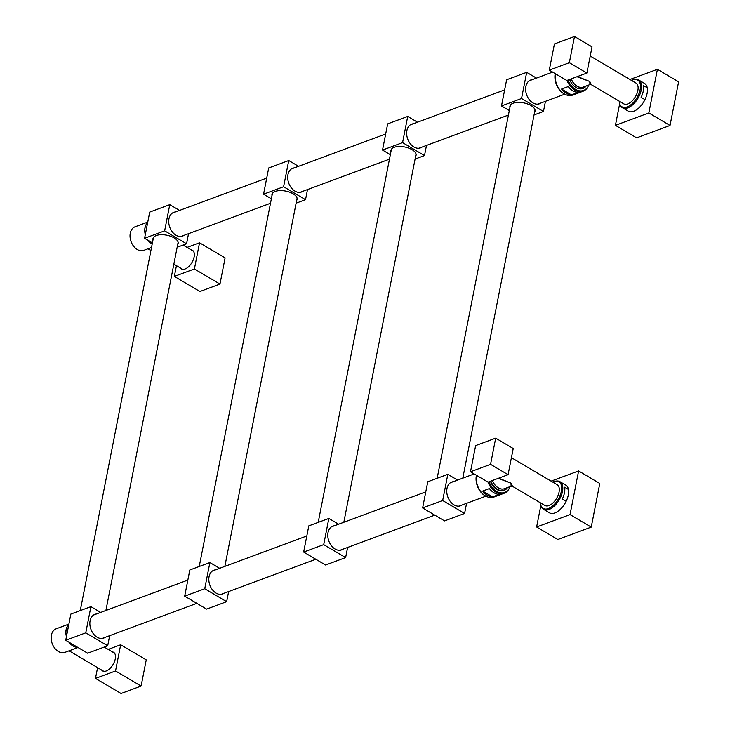 <?xml version="1.0" encoding="UTF-8"?>
<svg xmlns="http://www.w3.org/2000/svg" width="730" height="730" viewBox="0 0 730 730"><rect width="100%" height="100%" fill="white"/><g stroke="black" fill="none" stroke-linecap="round" stroke-linejoin="round"><path stroke-width="1.09" d="M510.38 105.138A12.565 5.84 -168.9 0 0 510.37 105.147L437.17 478.26M462.793 478.15L535.026 109.984A12.565 5.84 -168.9 0 0 535.026 109.974M545.447 101.333L543.467 111.462L521.539 98.513L526.686 72.325L536.45 78.092M540.894 103.021A12.665 8.924 -110.3 0 1 539.479 103.76A12.665 8.924 -110.3 0 1 532.918 102.894A12.665 8.924 -110.3 0 1 525.691 90.648A12.665 8.924 -110.3 0 1 530.673 80.017A12.665 8.924 -110.3 0 1 532.225 79.652M526.686 72.325L506.629 79.752L501.492 105.95L521.539 98.513M543.467 111.462L534.05 114.948M509.312 110.568L501.492 105.95M509.923 107.438A12.811 5.959 11.1 0 1 509.905 106.233A12.811 5.959 11.1 0 1 517.917 102.373A12.811 5.959 11.1 0 1 531.002 105.549A12.811 5.959 11.1 0 1 535.053 111.17A12.811 5.959 11.1 0 1 534.579 112.274M510.151 106.306A12.811 5.959 11.1 0 1 510.078 105.686M534.798 111.142A12.811 5.959 -168.9 0 0 535.099 110.595M466.579 503.326L464.59 513.455L442.672 500.515L447.818 474.317L457.582 480.084M462.017 505.023A12.665 8.924 -110.3 0 1 460.603 505.762A12.665 8.924 -110.3 0 1 454.042 504.886A12.665 8.924 -110.3 0 1 446.824 492.64A12.665 8.924 -110.3 0 1 451.806 482.01A12.665 8.924 -110.3 0 1 453.357 481.654M464.59 513.455L444.543 520.892L422.624 507.943L427.762 481.754L447.818 474.317M442.672 500.515L422.624 507.943M347.617 547.436L345.628 557.565L323.709 544.626L328.847 518.428L338.611 524.195M343.054 549.124A12.665 8.924 -110.3 0 1 341.64 549.863A12.665 8.924 -110.3 0 1 335.079 548.996A12.665 8.924 -110.3 0 1 327.852 536.751A12.665 8.924 -110.3 0 1 332.834 526.12A12.665 8.924 -110.3 0 1 334.386 525.764M345.628 557.565L325.571 565.002L303.653 552.053L308.799 525.865L328.847 518.428M323.709 544.626L303.653 552.053M426.484 145.443L424.495 155.563L402.577 142.624L407.714 116.435L417.478 122.202M421.922 147.132A12.665 8.924 -110.3 0 1 420.507 147.871A12.665 8.924 -110.3 0 1 413.946 147.004A12.665 8.924 -110.3 0 1 406.729 134.758A12.665 8.924 -110.3 0 1 411.702 124.127A12.665 8.924 -110.3 0 1 413.262 123.762M407.714 116.435L387.666 123.863L382.52 150.061L402.577 142.624M424.495 155.563L415.087 159.058M390.34 154.678L382.52 150.061M390.961 151.548A12.811 5.959 11.1 0 1 390.933 150.343A12.811 5.959 11.1 0 1 398.954 146.484A12.811 5.959 11.1 0 1 412.03 149.65A12.811 5.959 11.1 0 1 416.082 155.28A12.811 5.959 11.1 0 1 415.607 156.384M391.18 150.407A12.811 5.959 11.1 0 1 391.107 149.787M415.835 155.253A12.811 5.959 -168.9 0 0 416.137 154.705M391.408 149.239A12.565 5.84 -168.9 0 0 391.408 149.258L318.207 522.37M416.054 154.094A12.565 5.84 -168.9 0 0 416.063 154.076L343.83 522.26M307.512 189.554L305.523 199.673L283.605 186.734L288.742 160.536L298.515 166.303M302.95 191.242A12.665 8.924 -110.3 0 1 301.536 191.981A12.665 8.924 -110.3 0 1 294.975 191.114A12.665 8.924 -110.3 0 1 287.757 178.859A12.665 8.924 -110.3 0 1 292.73 168.238A12.665 8.924 -110.3 0 1 294.29 167.873M288.742 160.536L268.695 167.973L263.557 194.171L283.605 186.734M305.523 199.673L296.115 203.168M271.377 198.788L263.557 194.171M271.989 195.658A12.811 5.959 11.1 0 1 271.971 194.454A12.811 5.959 11.1 0 1 279.982 190.594A12.811 5.959 11.1 0 1 293.059 193.76A12.811 5.959 11.1 0 1 297.11 199.39A12.811 5.959 11.1 0 1 296.645 200.494M272.208 194.518A12.811 5.959 11.1 0 1 272.135 193.897M296.864 199.354A12.811 5.959 -168.9 0 0 297.165 198.806M228.645 591.546L226.656 601.675L204.738 588.727L209.875 562.538L219.648 568.305M224.083 593.235A12.665 8.924 -110.3 0 1 222.668 593.974A12.665 8.924 -110.3 0 1 216.107 593.107A12.665 8.924 -110.3 0 1 208.889 580.861A12.665 8.924 -110.3 0 1 213.863 570.23A12.665 8.924 -110.3 0 1 215.423 569.865M226.656 601.675L206.608 609.103L184.69 596.164L189.827 569.975L209.875 562.538M204.738 588.727L184.69 596.164M272.436 193.35A12.565 5.84 -168.9 0 0 272.436 193.368L199.235 566.48M297.092 198.204A12.565 5.84 -168.9 0 0 297.092 198.186L224.858 566.37M188.541 233.664L186.561 243.784L164.642 230.844L169.78 204.646L179.543 210.413M183.987 235.352A12.665 8.924 -110.3 0 1 182.573 236.091A12.665 8.924 -110.3 0 1 176.012 235.215A12.665 8.924 -110.3 0 1 168.785 222.969A12.665 8.924 -110.3 0 1 173.767 212.348A12.665 8.924 -110.3 0 1 175.319 211.983M169.78 204.646L149.723 212.083L144.586 238.281L164.642 230.844M186.561 243.784L177.153 247.269M152.406 242.898L144.586 238.281M153.017 239.768A12.811 5.959 11.1 0 1 152.999 238.564A12.811 5.959 11.1 0 1 161.011 234.704A12.811 5.959 11.1 0 1 174.096 237.87A12.811 5.959 11.1 0 1 178.147 243.501A12.811 5.959 11.1 0 1 177.673 244.605M153.245 238.628A12.811 5.959 11.1 0 1 153.172 238.007M177.892 243.464A12.811 5.959 -168.9 0 0 178.202 242.917M109.673 635.657L107.693 645.785L85.766 632.837L90.912 606.648L100.676 612.415M105.12 637.345A12.665 8.924 -110.3 0 1 103.706 638.084A12.665 8.924 -110.3 0 1 97.145 637.217A12.665 8.924 -110.3 0 1 89.918 624.971A12.665 8.924 -110.3 0 1 94.9 614.341A12.665 8.924 -110.3 0 1 96.451 613.976M107.693 645.785L87.636 653.213L65.718 640.274L70.856 614.076L90.912 606.648M85.766 632.837L65.718 640.274M153.473 237.46A12.565 5.84 -168.9 0 0 153.473 237.478L80.263 610.59M178.12 242.314A12.565 5.84 -168.9 0 0 178.129 242.296L105.896 610.481M147.624 222.787A12.465 8.787 69.7 0 0 145.334 234.476M148.099 240.352A12.465 8.787 69.7 0 0 151.986 243.966A12.465 8.787 -110.3 0 0 152.178 244.076M68.757 624.789A12.465 8.787 69.7 0 0 66.466 636.478M69.222 642.345A12.465 8.787 69.7 0 0 73.109 645.959A12.465 8.787 -110.3 0 0 77.462 647.209M77.626 647.3A12.565 8.851 -110.3 0 1 69.067 642.254M66.43 636.633A12.565 8.851 -110.3 0 1 66.102 629.744A12.565 8.851 -110.3 0 1 68.793 624.625M77.982 647.51L64.897 652.364A12.565 8.851 -110.3 0 1 54.796 648.277A12.565 8.851 -110.3 0 1 51.401 635.191A12.565 8.851 -110.3 0 1 56.164 628.804L68.894 624.086M152.159 244.167A12.565 8.851 -110.3 0 1 147.935 240.252M145.297 234.64A12.565 8.851 -110.3 0 1 144.978 227.742A12.565 8.851 -110.3 0 1 147.661 222.632M151.521 247.406L143.774 250.372A12.565 8.851 -110.3 0 1 133.663 246.284A12.565 8.851 -110.3 0 1 130.268 233.198A12.565 8.851 -110.3 0 1 135.032 226.811L147.761 222.093M486.454 496.455A15.494 10.923 -110.3 0 1 486.153 496.318A15.494 10.923 -110.3 0 1 476.352 475.586A15.494 10.923 69.7 0 1 476.416 475.267M509.458 487.923A16.078 11.333 -110.3 0 1 509.321 488.242A16.078 11.333 -110.3 0 1 504.238 493.224L493.872 497.066A16.078 11.333 -110.3 0 1 486.764 496.601A16.078 11.333 -110.3 0 1 476.544 475.349M504.238 493.224A16.078 11.333 -110.3 0 1 488.032 482.128L470.494 471.772L475.641 445.583L495.688 438.146L490.551 464.344L470.494 471.772M492.586 496.893L499.265 494.411A16.078 11.333 69.7 0 1 489.383 488.571L482.694 491.053A16.078 11.333 -110.3 0 0 492.586 496.893L482.694 491.053M510.014 486.636A15.494 10.923 -110.3 0 1 509.604 487.631A15.494 10.923 -110.3 0 1 499.375 492.549A15.494 10.923 -110.3 0 1 489.082 481.736M490.46 481.225A13.414 9.454 69.7 0 0 503.974 490.478A13.414 9.454 69.7 0 0 507.542 487.549M565.33 94.462A15.494 10.923 -110.3 0 1 565.02 94.325A15.494 10.923 -110.3 0 1 555.211 73.621M588.325 85.93A16.078 11.333 -110.3 0 1 588.188 86.24A16.078 11.333 -110.3 0 1 583.106 91.232L572.74 95.073A16.078 11.333 -110.3 0 1 565.631 94.608A16.078 11.333 -110.3 0 1 555.357 73.703M583.106 91.232A16.078 11.333 -110.3 0 1 567.009 80.419M571.453 94.891L578.133 92.418A16.078 11.333 69.7 0 1 568.25 86.578L561.571 89.06A16.078 11.333 -110.3 0 0 571.453 94.891L561.571 89.06M588.736 85.018A15.494 10.923 -110.3 0 1 588.471 85.629A15.494 10.923 -110.3 0 1 578.361 90.584A15.494 10.923 -110.3 0 1 568.059 80.026M97.583 667.649L95.475 678.398L121.052 693.5L141.1 686.063L146.237 659.874L120.669 644.773L108.186 649.399M141.1 686.063L115.532 670.97L120.669 644.773M95.475 678.398L115.532 670.97M101.634 670.04A10.804 5.785 -59.4 0 0 102.583 670.888A10.804 5.785 -59.4 0 0 106.233 670.97A10.804 5.785 -59.4 0 0 114.428 661.736A10.804 5.785 -59.4 0 0 113.561 652.282A10.804 5.785 -59.4 0 0 112.365 651.872M176.45 265.656L174.342 276.405L199.92 291.507L219.967 284.07L225.105 257.873L199.536 242.78L187.053 247.406M219.967 284.07L194.399 268.969L199.536 242.78M174.342 276.405L194.399 268.969M180.511 268.047A10.804 5.785 -59.4 0 0 181.451 268.896A10.804 5.785 -59.4 0 0 185.101 268.978A10.804 5.785 -59.4 0 0 193.295 259.734A10.804 5.785 -59.4 0 0 192.437 250.29A10.804 5.785 -59.4 0 0 191.233 249.87M512.551 486.353L511.109 486.226L510.991 483.123L512.551 486.353L544.909 505.461A12.063 6.46 -59.4 0 0 548.987 505.561A12.063 6.46 -59.4 0 0 558.131 495.241A12.063 6.46 -59.4 0 0 557.173 484.693L511.42 457.683M498.179 478.369L510.991 483.123L498.69 478.177M511.109 486.226L504.539 488.662A12.063 8.505 -110.3 0 1 492.449 480.495M490.825 481.097A13.286 9.362 69.7 0 0 504.156 490.113A13.286 9.362 69.7 0 0 507.414 487.603M492.376 480.523A12.118 8.541 69.7 0 0 504.521 488.726A12.118 8.541 69.7 0 0 505.269 488.397M591.346 84.707L589.913 84.58L589.794 81.477L591.346 84.707L623.712 103.815A12.063 6.46 -59.4 0 0 627.791 103.915A12.063 6.46 -59.4 0 0 636.934 93.595A12.063 6.46 -59.4 0 0 635.976 83.047L590.223 56.037M576.974 76.723L589.794 81.477L577.494 76.531M589.913 84.58L583.343 87.016A12.063 8.505 -110.3 0 1 571.252 78.849M569.619 79.451A13.286 9.362 69.7 0 0 582.951 88.467A13.286 9.362 69.7 0 0 586.208 85.957M571.179 78.876A12.118 8.541 69.7 0 0 583.325 87.08A12.118 8.541 69.7 0 0 584.073 86.751M554.435 43.937L574.492 36.5L569.345 62.698L549.298 70.126L554.435 43.937M569.345 62.698L586.883 73.046L592.021 46.857L574.492 36.5M586.883 73.046L566.836 80.483L549.298 70.126M490.551 464.344L508.08 474.692L513.226 448.503L495.688 438.146M508.08 474.692L488.032 482.128M540.419 502.815A15.494 8.304 -59.4 0 0 541.094 505.954A15.494 8.304 -59.4 0 0 548.403 508.545A15.494 8.304 120.6 0 0 561.023 492.677A15.494 8.304 120.6 0 0 555.758 481.116A15.494 8.304 120.6 0 0 553.687 481.617A15.494 8.304 -59.4 0 0 552.683 482.046M541.094 505.954L541.45 506.793A16.078 8.614 -59.4 0 0 543.595 509.358A16.078 8.614 -59.4 0 0 549.033 509.485A16.078 8.614 120.6 0 0 561.224 495.725A16.078 8.614 120.6 0 0 559.947 481.663A16.078 8.614 120.6 0 0 556.661 481.024L555.758 481.116M566.152 501.273L562.319 499.01A16.078 8.614 -59.4 0 0 564.637 487.202L568.469 489.465M619.222 101.169A15.494 8.304 -59.4 0 0 619.889 104.308A15.494 8.304 -59.4 0 0 627.198 106.899A15.494 8.304 120.6 0 0 639.818 91.031A15.494 8.304 120.6 0 0 634.553 79.47A15.494 8.304 120.6 0 0 632.481 79.971A15.494 8.304 -59.4 0 0 631.477 80.4M619.889 104.308L620.245 105.147A16.078 8.614 -59.4 0 0 622.398 107.712A16.078 8.614 -59.4 0 0 627.837 107.839A16.078 8.614 120.6 0 0 640.027 94.079A16.078 8.614 120.6 0 0 638.75 80.017A16.078 8.614 120.6 0 0 635.465 79.378L634.553 79.47M644.955 99.627L641.113 97.364A16.078 8.614 -59.4 0 0 643.431 85.556L647.273 87.819M619.67 103.715L615.427 125.341L636.615 137.851L670.03 125.46L678.599 81.806L657.411 69.295L629.926 79.479M670.03 125.46L648.842 112.949L657.411 69.295M615.427 125.341L648.842 112.949M622.398 107.712L628.247 111.161A16.078 8.614 -59.4 0 0 639.078 107.739A16.078 8.614 -59.4 0 0 647.108 93.349A16.078 8.614 -59.4 0 0 644.59 83.466L638.75 80.017M540.866 505.361L536.623 526.987L557.811 539.497L591.236 527.106L599.795 483.452L578.607 470.941L551.132 481.125M591.236 527.106L570.048 514.595L578.607 470.941M536.623 526.987L570.048 514.595M543.595 509.358L549.444 512.807A16.078 8.614 -59.4 0 0 560.275 509.385A16.078 8.614 -59.4 0 0 568.314 494.995A16.078 8.614 -59.4 0 0 565.796 485.121L559.947 481.663M331.42 526.859L425.773 491.874M340.08 550.228L434.779 515.125M410.287 124.867L504.649 89.881M418.947 148.236L508.427 115.057M291.316 168.977L385.677 133.992M299.984 192.346L389.464 159.167M212.448 570.97L306.81 535.984M221.117 594.339L315.807 559.235M172.353 213.087L266.705 178.102M181.013 236.456L270.492 203.278M93.486 615.08L187.838 580.095M102.145 638.449L196.835 603.336M69.076 650.813L103.779 671.308M104.226 647.063L114.51 653.131M147.944 248.821L150.9 250.563M173.85 264.114L182.646 269.306M183.102 245.07L193.377 251.138M537.919 104.125L564.728 94.188M529.259 80.756L552.628 72.097M459.051 506.118L485.861 496.181M450.383 482.749L474.162 473.934M486.153 496.318L486.764 496.601M509.604 487.631L509.321 488.242M565.02 94.325L565.631 94.608M588.471 85.629L588.188 86.24M502.067 490.889L504.156 490.113"/></g></svg>
